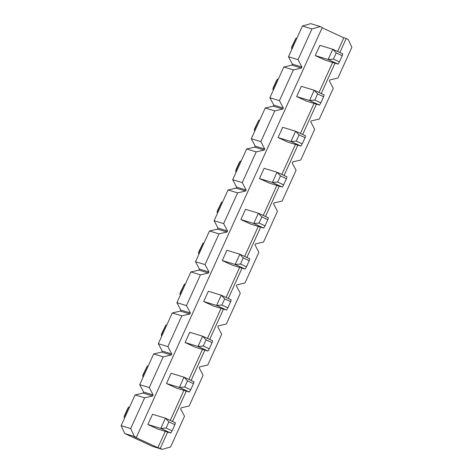 <?xml version="1.0" encoding="UTF-8"?>
<svg xmlns="http://www.w3.org/2000/svg" width="473" height="473" viewBox="0 0 473 473"><rect width="100%" height="100%" fill="white"/><g stroke="black" fill="none" stroke-linecap="round" stroke-linejoin="round"><path stroke-width="0.71" d="M339.862 52.515L346.212 38.52L348.205 39.442L351.865 47.324L337.917 78.069L329.841 79.919L329.379 80.942L333.27 88.315L319.322 119.06L311.252 120.911L310.785 121.933L314.675 129.306L300.727 160.051L292.657 161.902L292.19 162.925L296.08 170.298L282.133 201.043L274.062 202.893L273.595 203.916L277.485 211.289L263.538 242.034L255.467 243.885L255 244.908L258.891 252.28L244.949 283.025L236.872 284.876L236.405 285.899L240.296 293.272L226.354 324.017L218.278 325.862L217.811 326.89L221.701 334.263L207.759 365.008L199.683 366.853L199.216 367.882L203.106 375.255L189.165 406L181.088 407.844L180.621 408.873L184.517 416.246L170.57 446.991L162.263 449.35L160.27 448.428L167.679 432.086M172.509 421.437L186.273 391.094M191.104 380.446L204.868 350.103M209.699 339.454L223.463 309.117M228.293 298.463L242.058 268.126M246.888 257.472L260.653 227.135M265.483 216.48L279.247 186.143M284.078 175.489L297.842 145.152M302.673 134.498L316.437 104.161M321.268 93.506L335.032 63.169M163.22 356.837L153.678 353.94L139.73 384.685L149.279 387.582L163.22 356.837L171.297 354.987L171.764 353.964L167.874 346.591L181.815 315.846L189.892 314.001L190.359 312.972L186.468 305.599L200.41 274.854L208.487 273.01L208.954 271.981L205.057 264.608L219.005 233.863L227.081 232.018L227.543 230.99L223.652 223.617L237.6 192.872L245.676 191.027L246.137 189.998L242.247 182.625L256.195 151.88L264.271 150.036L264.732 149.007L260.842 141.634L274.789 110.895L282.866 109.044L283.327 108.015L279.437 100.643L293.384 69.903L301.461 68.053L301.922 67.03L298.031 59.651L311.979 28.912L320.286 26.547L310.737 23.65L302.43 26.009L311.979 28.912M181.815 315.846L172.273 312.949L158.325 343.694L167.874 346.591M200.41 274.854L190.867 271.957L176.92 302.702L186.468 305.599M219.005 233.863L209.462 230.966L195.515 261.711L205.057 264.608M237.6 192.872L228.051 189.975L214.109 220.72L223.652 223.617M256.195 151.88L246.646 148.983L232.704 179.728L242.247 182.625M274.789 110.895L265.241 107.992L251.299 138.737L260.842 141.634M293.384 69.903L283.835 67L269.894 97.745L279.437 100.643M302.43 26.009L288.483 56.754L298.031 59.651M346.212 38.52L343.824 37.793L322.137 27.783M165.296 431.364L157.881 447.706L133.948 436.656L136.336 437.377L322.279 27.469L320.286 26.547M136.336 437.377L134.344 436.461L130.684 428.573L121.135 425.676L135.083 394.931L143.159 393.081L143.621 392.058L139.73 384.685M153.678 353.94L161.748 352.089L162.215 351.067L158.325 343.694M172.273 312.949L180.343 311.098L180.81 310.075L176.92 302.702M190.867 271.957L198.938 270.107L199.405 269.084L195.515 261.711M209.462 230.966L217.533 229.115L218 228.092L214.109 220.72M228.051 189.975L236.128 188.124L236.595 187.101L232.704 179.728M246.646 148.983L254.722 147.138L255.189 146.11L251.299 138.737M265.241 107.992L273.317 106.147L273.784 105.118L269.894 97.745M283.835 67L291.912 65.156L292.379 64.127L288.483 56.754M162.263 449.35L152.714 446.453L124.795 433.558L121.135 425.676M157.881 447.706L160.27 448.428M134.344 436.461L124.795 433.558M130.684 428.573L144.626 397.828L152.702 395.978L153.169 394.955L149.279 387.582M135.083 394.931L144.626 397.828M292.379 64.127L301.922 67.03M291.912 65.156L301.461 68.053M273.784 105.118L283.327 108.015M273.317 106.147L282.866 109.044M255.189 146.11L264.732 149.007M254.722 147.138L264.271 150.036M236.595 187.101L246.137 189.998M236.128 188.124L245.676 191.027M218 228.092L227.543 230.99M217.533 229.115L227.081 232.018M199.405 269.084L208.954 271.981M198.938 270.107L208.487 273.01M180.81 310.075L190.359 312.972M180.343 311.098L189.892 314.001M162.215 351.067L171.764 353.964M161.748 352.089L171.297 354.987M143.621 392.058L153.169 394.955M143.159 393.081L152.702 395.978M147.901 424.506L160.79 428.42L170.759 433.026L157.876 429.112L147.901 424.506L152.548 414.259L165.438 418.173L175.412 422.773L174.874 424.63L168.891 421.869L166.1 428.018L172.083 430.779L174.874 424.63M166.496 383.514L179.385 387.428L189.354 392.034L176.47 388.12L166.496 383.514L171.143 373.268L184.032 377.182L194.001 381.782L193.469 383.638L187.485 380.877L184.695 387.026L190.678 389.787L193.469 383.638M185.091 342.523L197.98 346.437L207.949 351.043L195.059 347.129L185.091 342.523L189.738 332.277L202.627 336.191L212.596 340.791L212.064 342.647L206.08 339.886L203.289 346.035L209.273 348.796L212.064 342.647M203.686 301.532L216.575 305.446L226.543 310.052L213.654 306.137L203.686 301.532L208.333 291.285L221.222 295.199L231.191 299.799L230.653 301.656L224.675 298.895L221.884 305.044L227.868 307.805L230.653 301.656M222.28 260.54L235.17 264.454L245.138 269.06L232.249 265.146L222.28 260.54L226.928 250.294L239.817 254.208L249.785 258.814L249.247 260.664L243.264 257.903L240.479 264.052L246.463 266.813L249.247 260.664M240.875 219.549L253.759 223.463L263.733 228.069L250.844 224.155L240.875 219.549L245.522 209.303L258.412 213.217L268.38 217.822L267.842 219.673L261.859 216.912L259.074 223.061L265.057 225.822L267.842 219.673M259.47 178.558L272.353 182.472L282.328 187.077L269.439 183.163L259.47 178.558L264.117 168.311L277.007 172.225L286.975 176.831L286.437 178.682L280.454 175.921L277.669 182.07L283.646 184.831L286.437 178.682M278.065 137.566L290.948 141.48L300.923 146.086L288.033 142.172L278.065 137.566L282.712 127.32L295.601 131.234L305.57 135.84L305.032 137.69L299.048 134.929L296.258 141.078L302.241 143.839L305.032 137.69M296.66 96.581L309.543 100.489L319.517 105.095L306.628 101.181L296.66 96.581L301.307 86.328L314.19 90.242L324.165 94.848L323.627 96.699L317.643 93.938L314.852 100.087L320.836 102.848L323.627 96.699M315.249 55.589L328.138 59.497L338.112 64.103L325.223 60.189L315.249 55.589L319.902 45.337L332.785 49.251L342.759 53.857L342.221 55.708L336.238 52.946L333.447 59.095L339.431 61.857L342.221 55.708M343.824 37.793L337.616 51.48M332.643 62.442L319.021 92.472M314.048 103.433L300.426 133.463M295.454 144.425L281.831 174.454M276.859 185.416L263.236 215.446M258.264 226.407L244.642 256.437M239.669 267.399L226.047 297.428M221.074 308.39L207.458 338.42M202.479 349.381L188.863 379.411M183.891 390.373L170.268 420.402M292.19 48.583L291.386 48.341L291.924 46.49L296.033 38.094L296.837 38.337M296.033 38.094L291.386 48.341L292.143 48.689M333.447 59.095L328.138 59.497L332.785 49.251L336.238 52.946M338.112 64.103L339.431 61.857M273.595 89.574L272.791 89.332L273.329 87.481L276.12 81.332L277.438 79.086L278.248 79.328M277.438 79.086L272.791 89.332L273.548 89.681M314.852 100.087L309.543 100.489L314.19 90.242L317.643 93.938M319.517 105.095L320.836 102.848M255 130.566L254.196 130.323L254.734 128.467L258.843 120.077L259.653 120.319M258.843 120.077L254.196 130.323L254.953 130.672M296.258 141.078L290.948 141.48L295.601 131.234L299.048 134.929M300.923 146.086L302.241 143.839M236.405 171.557L235.601 171.315L236.139 169.458L238.93 163.309L240.249 161.068L241.059 161.311M240.249 161.068L235.601 171.315L236.358 171.664M277.669 182.07L272.353 182.472L277.007 172.225L280.454 175.921M282.328 187.077L283.646 184.831M217.817 212.548L217.006 212.306L217.545 210.45L221.654 202.06L222.464 202.302M221.654 202.06L217.006 212.306L217.763 212.655M259.074 223.061L253.759 223.463L258.412 213.217L261.859 216.912M263.733 228.069L265.057 225.822M199.222 253.54L198.412 253.297L198.95 251.441L203.065 243.051L203.869 243.293M203.065 243.051L198.412 253.297L199.174 253.646M240.479 264.052L235.17 264.454L239.817 254.208L243.264 257.903M245.138 269.06L246.463 266.813M180.627 294.531L179.817 294.289L180.355 292.432L184.47 284.036L185.274 284.285M184.47 284.036L179.817 294.289L180.58 294.638M221.884 305.044L216.575 305.446L221.222 295.199L224.675 298.895M226.543 310.052L227.868 307.805M162.032 335.523L161.222 335.28L161.76 333.424L165.875 325.028L166.679 325.276M165.875 325.028L161.222 335.28L161.985 335.629M203.289 346.035L197.98 346.437L202.627 336.191L206.08 339.886M207.949 351.043L209.273 348.796M143.437 376.514L142.633 376.272L143.165 374.415L147.28 366.019L148.084 366.268M147.28 366.019L142.633 376.272L143.39 376.62M184.695 387.026L179.385 387.428L184.032 377.182L187.485 380.877M189.354 392.034L190.678 389.787M124.842 417.505L124.038 417.263L124.576 415.406L127.361 409.257L128.686 407.011L129.49 407.259M128.686 407.011L124.038 417.263L124.795 417.612M166.1 428.018L160.79 428.42L165.438 418.173L168.891 421.869M170.759 433.026L172.083 430.779"/></g></svg>
